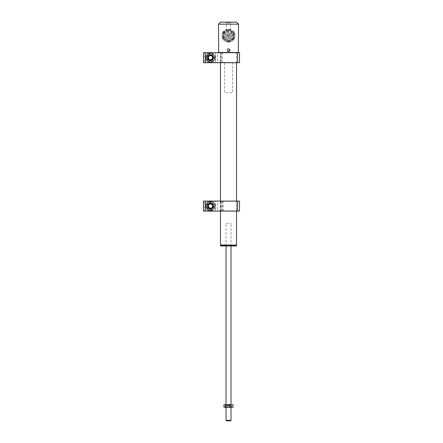 <?xml version="1.0" encoding="UTF-8"?>
<svg xmlns="http://www.w3.org/2000/svg" width="443" height="443" viewBox="0 0 443 443"><rect width="100%" height="100%" fill="white"/><g stroke="black" fill="none" stroke-linecap="round" stroke-linejoin="round"><path stroke-width="0.33" stroke-dasharray="2.21 1.66" d="M220.498 52.39L236.518 52.39L220.498 52.39L220.498 62.701M220.498 201.072L220.498 211.089L236.667 211.089L236.617 201.122L221.14 201.072L236.617 201.122L207.435 201.072L207.485 211.034L209.533 211.089L204.478 211.034L207.485 211.034L207.485 201.122L207.435 211.089M236.518 52.39L236.518 62.701L217.496 62.651L217.496 52.739L237.52 52.739L237.52 62.651L217.513 62.701M236.518 201.072L236.518 211.089M236.518 244.979L220.498 244.979M220.647 245.129L236.368 245.129M235.909 245.129L221.107 245.129L235.909 245.129M228.51 51.438C226.894 50.602 226.894 49.766 228.51 48.935C230.122 49.766 230.122 50.602 228.51 51.438M228.51 48.547C226.29 49.638 226.29 50.729 228.51 51.825C230.725 50.729 230.725 49.638 228.51 48.547M236.518 22.15L220.498 22.15M218.499 24.155L238.522 24.155M226.406 30.163L230.609 30.163L226.406 30.163L226.406 22.853L230.609 22.853L231.312 22.15L225.703 22.15L231.312 22.15M230.609 30.163L230.609 22.853L226.406 22.853L225.703 22.15M235.017 35.567C235.36 27.311 221.677 27.294 222.004 35.567A6.507 6.507 0 0 1 228.51 29.16A6.507 6.507 0 0 1 235.017 35.567L235.017 35.767A6.507 6.507 0 0 1 228.51 42.174C232.442 41.797 234.613 39.665 235.017 35.767M222.004 35.767C222.408 39.665 224.573 41.803 228.51 42.174A6.507 6.507 0 0 1 222.004 35.767L222.004 35.567M238.522 52.49L218.499 52.49M218.698 52.689L239.525 52.739L239.525 62.651L237.52 62.651M228.51 40.546A4.879 4.879 0 0 0 233.389 35.667A4.879 4.879 0 0 0 228.51 30.788A4.879 4.879 0 0 0 223.632 35.667A4.879 4.879 0 0 0 228.51 40.546M228.228 35.218A0.498 0.498 0 0 1 227.73 35.717A0.498 0.498 0 0 1 227.226 35.218A0.498 0.498 0 0 1 227.73 34.715A0.498 0.498 0 0 1 228.228 35.218A0.498 0.498 0 0 1 227.73 35.717A0.498 0.498 0 0 1 227.226 35.218A0.498 0.498 0 0 1 227.73 34.715A0.498 0.498 0 0 1 228.228 35.218M227.979 35.218L227.48 35.218L227.979 35.218M228.76 36.57L228.256 36.57L228.76 36.57M229.009 36.57A0.498 0.498 0 0 1 228.51 37.068A0.498 0.498 0 0 1 228.007 36.57A0.498 0.498 0 0 1 228.51 36.066A0.498 0.498 0 0 1 229.009 36.57A0.498 0.498 0 0 1 228.51 37.068A0.498 0.498 0 0 1 228.007 36.57A0.498 0.498 0 0 1 228.51 36.066A0.498 0.498 0 0 1 229.009 36.57M229.79 35.218A0.498 0.498 0 0 1 229.291 35.717A0.498 0.498 0 0 1 228.787 35.218A0.498 0.498 0 0 1 229.291 34.715A0.498 0.498 0 0 1 229.79 35.218A0.498 0.498 0 0 1 229.291 35.717A0.498 0.498 0 0 1 228.787 35.218A0.498 0.498 0 0 1 229.291 34.715A0.498 0.498 0 0 1 229.79 35.218M229.54 35.218L229.037 35.218L229.54 35.218M226.556 35.667A1.955 1.955 0 0 0 228.51 37.622A1.955 1.955 0 0 0 230.46 35.667A1.955 1.955 0 0 0 228.51 33.712A1.955 1.955 0 0 0 226.556 35.667A1.955 1.955 0 0 0 228.51 37.622A1.955 1.955 0 0 0 230.46 35.667A1.955 1.955 0 0 0 228.51 33.712A1.955 1.955 0 0 0 226.556 35.667M223.455 33.242A5.609 5.609 0 0 1 224.529 31.719L222.779 32.915L222.94 35.03A5.609 5.609 0 0 1 223.455 33.242M223.1 37.14L223.261 39.255L225.171 40.175A5.609 5.609 0 0 1 223.1 37.14L222.94 35.03M227.082 41.088L228.992 42.007L230.742 40.811A5.609 5.609 0 0 1 227.082 41.088L225.171 40.175M232.492 39.615L234.242 38.419L234.081 36.304A5.609 5.609 0 0 1 232.492 39.615L230.742 40.811M233.921 34.194L233.76 32.079L231.85 31.16A5.609 5.609 0 0 1 233.921 34.194L234.081 36.304M233.024 37.832A5.006 5.006 0 0 1 226.34 40.18A5.006 5.006 0 0 1 223.997 33.502A5.006 5.006 0 0 1 230.676 31.154A5.006 5.006 0 0 1 233.024 37.832M224.529 31.719L226.279 30.523A5.609 5.609 0 0 1 229.939 30.246L231.85 31.16M229.939 30.246L233.76 32.079L234.242 38.419L228.992 42.007L223.261 39.255L222.779 32.915L226.279 30.523M225.952 36.824A2.802 2.802 0 0 1 227.353 33.114A2.802 2.802 0 0 1 231.063 34.51A2.802 2.802 0 0 1 229.662 38.22A2.802 2.802 0 0 1 225.952 36.824A2.802 2.802 0 0 0 229.662 38.22A2.802 2.802 0 0 0 231.063 34.51A2.802 2.802 0 0 0 227.353 33.114A2.802 2.802 0 0 0 225.952 36.824M233.527 33.397A5.504 5.504 0 0 0 226.24 30.65A5.504 5.504 0 0 0 223.494 37.937A5.504 5.504 0 0 1 231.717 31.193A5.504 5.504 0 0 1 230.781 40.684A5.504 5.504 0 0 1 223.494 37.937A5.504 5.504 0 0 0 230.781 40.684A5.504 5.504 0 0 0 233.527 33.397M223.344 31.962L229.136 29.338L234.303 33.048L233.677 39.372L227.885 41.996L222.713 38.286L223.344 31.962L229.136 29.338L234.303 33.048L233.677 39.372L227.885 41.996L222.713 38.286L223.344 31.962M232.248 33.973A4.103 4.103 0 0 0 226.816 31.929A4.103 4.103 0 0 0 224.767 37.362A4.103 4.103 0 0 0 230.199 39.405A4.103 4.103 0 0 0 232.248 33.973M222.491 245.129L236.318 245.129L222.491 245.129M220.498 245.328L236.518 245.328M236.518 245.931L220.498 245.931M220.697 246.131L236.318 246.131M226.384 246.131L231.263 246.131L226.384 246.131M230.476 245.832L225.958 245.832L230.476 245.832M230.438 405.733L226.456 405.733L230.438 405.733M226.766 405.029L230.36 405.029L226.766 405.029M231.013 420.352L226.008 420.352M230.864 406.153L226.008 406.153L230.864 406.153M226.506 420.85L230.51 420.85M230.864 404.631L226.008 404.631L230.864 404.631M226.157 223.604L231.013 223.604L226.157 223.604M226.484 407.333L231.213 407.333L226.484 407.333M230.382 407.134L226.008 407.134L230.382 407.134M226.639 404.83L231.013 404.83L226.639 404.83M230.532 404.631L225.803 404.631L230.532 404.631M224.501 407.333L233.04 407.167M232.514 407.333L231.578 407.167L231.578 404.797L229.313 404.631L231.578 404.797M223.981 407.167L231.578 407.167M224.501 404.631L225.515 404.631L223.981 404.797M225.515 404.631L229.313 404.631L225.515 404.631M232.514 404.631L233.04 404.797M227.049 407.167L227.049 404.797M224.501 62.701L232.514 62.701L232.514 92.737L224.501 92.737L224.501 62.701M227.835 50.901L227.552 49.954L227.835 50.901L228.787 51.128L227.835 50.901M229.186 49.472L229.463 50.413L228.787 51.128L229.463 50.413L229.186 49.472M228.937 51.626A1.501 1.501 0 0 0 229.95 49.754A1.501 1.501 0 0 0 228.079 48.747A1.501 1.501 0 0 0 227.071 50.613A1.501 1.501 0 0 0 228.937 51.626M229.579 50.441L229.264 49.389L228.195 49.134L227.442 49.932L227.752 50.984L228.821 51.238L229.579 50.441M220.736 211.089L220.736 201.122L204.478 201.122L204.478 211.034L204.478 201.122L203.475 201.122L203.475 211.034L203.475 201.122L209.533 201.072L209.484 203.57A2.702 2.702 0 0 0 210.486 208.786A2.702 2.702 0 0 0 213.188 206.078A2.702 2.702 0 0 0 209.484 203.57A2.702 2.702 0 0 1 213.188 206.078A2.702 2.702 0 0 1 209.484 208.592L209.484 211.034L221.234 211.034L221.234 201.122L220.736 201.122L221.14 201.072M221.234 211.034L220.398 211.034L220.348 201.072L236.667 201.072L222.956 201.072M222.956 211.089L236.667 211.089M214.993 206.078A4.508 4.508 0 0 1 210.486 210.586A4.508 4.508 0 0 1 205.978 206.078A4.508 4.508 0 0 1 210.486 201.576A4.508 4.508 0 0 1 214.993 206.078A4.508 4.508 0 0 1 210.486 210.586A4.508 4.508 0 0 1 205.978 206.078A4.508 4.508 0 0 1 210.486 201.576A4.508 4.508 0 0 1 214.993 206.078M210.486 210.785A4.707 4.707 0 0 0 215.193 206.078A4.707 4.707 0 0 0 210.486 201.377A4.707 4.707 0 0 0 205.779 206.078A4.707 4.707 0 0 0 210.486 210.785M222.646 211.089L222.646 201.122L209.484 201.122L209.484 203.57L209.533 201.072L207.435 201.072L209.533 201.072L209.484 203.57A2.702 2.702 0 0 0 209.484 208.592L209.484 211.034L209.484 208.592L209.484 211.034L222.99 211.034L222.99 201.122L222.646 201.072M237.498 211.089L215.542 211.089L215.492 201.122L215.492 211.034L205.502 211.089M215.542 201.072L217.513 201.072L217.513 211.089M239.525 211.034L239.525 201.122L237.52 201.122L237.52 211.034L239.525 211.034M237.498 201.072L205.502 201.072M205.48 211.034L205.48 201.122L203.475 201.122L203.475 211.034L205.48 211.034M209.533 201.072L220.736 201.072M221.234 201.122L221.14 211.089M207.485 201.122L207.485 211.034M210.436 203.769L208.459 204.971L208.509 207.28L208.459 204.971L210.436 203.769L212.463 204.882L212.513 207.191L212.463 204.882L210.436 203.769M210.536 208.393L208.509 207.28L210.536 208.393L212.513 207.191L210.536 208.393M210.58 210.336A4.253 4.253 0 0 0 214.739 205.989A4.253 4.253 0 0 0 210.392 201.825A4.253 4.253 0 0 0 206.233 206.172A4.253 4.253 0 0 0 210.58 210.336M210.541 208.581A2.503 2.503 0 0 0 212.989 206.028A2.503 2.503 0 0 0 210.431 203.581A2.503 2.503 0 0 0 207.983 206.133A2.503 2.503 0 0 0 210.541 208.581M209.799 55.486L208.232 57.186L208.919 59.395L208.232 57.186L209.799 55.486L212.053 55.995L212.74 58.205L212.053 55.995L209.799 55.486M211.173 59.905L208.919 59.395L211.173 59.905L212.74 58.205L211.173 59.905M211.754 61.76A4.253 4.253 0 0 0 214.55 56.427A4.253 4.253 0 0 0 209.218 53.631A4.253 4.253 0 0 0 206.421 58.958A4.253 4.253 0 0 0 211.754 61.76M211.233 60.082A2.503 2.503 0 0 0 212.878 56.948A2.503 2.503 0 0 0 209.744 55.303A2.503 2.503 0 0 0 208.094 58.437A2.503 2.503 0 0 0 211.233 60.082M207.435 62.701L235.083 62.701L220.736 62.701L220.736 52.739L209.484 52.739L209.484 55.181A2.702 2.702 0 0 0 210.486 60.398A2.702 2.702 0 0 0 213.188 57.695A2.702 2.702 0 0 0 209.484 55.181A2.702 2.702 0 0 1 213.188 57.695A2.702 2.702 0 0 1 209.484 60.204L209.533 62.701L207.485 62.651L221.234 62.651L221.234 52.739L220.736 52.689L235.083 52.689L207.435 52.689L209.533 52.689L207.435 52.689L207.485 62.651L204.478 62.651L204.478 52.739L204.478 62.651L203.475 62.651L203.475 52.739L203.475 62.651L207.435 62.701L207.485 52.739L204.478 52.739L207.485 52.739L207.485 62.651L207.485 52.739L220.736 52.689M214.993 57.695A4.508 4.508 0 0 1 210.486 62.203A4.508 4.508 0 0 1 205.978 57.695A4.508 4.508 0 0 1 210.486 53.188A4.508 4.508 0 0 1 214.993 57.695A4.508 4.508 0 0 1 210.486 62.203A4.508 4.508 0 0 1 205.978 57.695A4.508 4.508 0 0 1 210.486 53.188A4.508 4.508 0 0 1 214.993 57.695M210.486 62.402A4.707 4.707 0 0 0 215.193 57.695A4.707 4.707 0 0 0 210.486 52.988A4.707 4.707 0 0 0 205.779 57.695A4.707 4.707 0 0 0 210.486 62.402M205.502 62.701L215.492 62.651L215.492 52.739L217.513 52.689L215.492 52.739L215.542 62.701M220.736 62.701L209.533 62.701L209.484 60.204A2.702 2.702 0 0 1 209.484 55.181L209.533 52.689L207.485 52.739M203.525 52.689L204.5 52.689L203.475 52.739L203.475 62.651L205.48 62.651L205.48 52.739L215.492 52.739M205.502 52.689L204.478 52.739M209.484 52.739L209.484 55.181L209.484 52.739L222.646 52.689M221.234 62.651L221.234 52.739M209.484 60.204L209.484 62.651L209.484 60.204M222.646 52.739L222.646 62.651L209.484 62.651M231.794 34.183A3.605 3.605 0 0 0 227.021 32.383A3.605 3.605 0 0 0 225.227 37.151A3.605 3.605 0 0 0 229.995 38.951A3.605 3.605 0 0 0 231.794 34.183M224.219 37.605A4.707 4.707 0 0 1 226.567 31.381A4.707 4.707 0 0 1 232.796 33.729A4.707 4.707 0 0 1 230.449 39.953A4.707 4.707 0 0 1 224.219 37.605M230.476 245.931L225.958 245.931L230.476 245.931M226.766 405.533L230.36 405.533L226.766 405.533M228.106 48.841A1.401 1.401 0 0 1 229.851 49.788A1.401 1.401 0 0 1 228.909 51.526A1.401 1.401 0 0 1 227.165 50.585A1.401 1.401 0 0 1 228.106 48.841M210.569 209.932A3.854 3.854 0 0 0 214.34 205.995A3.854 3.854 0 0 0 210.403 202.229A3.854 3.854 0 0 0 206.632 206.167A3.854 3.854 0 0 0 210.569 209.932M211.632 61.378A3.854 3.854 0 0 0 214.168 56.549A3.854 3.854 0 0 0 209.34 54.013A3.854 3.854 0 0 0 206.803 58.841A3.854 3.854 0 0 0 211.632 61.378M231.063 245.832L231.263 246.131M225.958 245.832L225.753 246.131M230.36 405.029L230.559 405.733M226.456 405.733L226.655 405.029M226.008 407.333L226.008 406.153M231.013 407.333L231.013 406.153M226.008 246.131L226.008 223.604M231.013 246.131L231.013 223.604M225.803 404.631L225.803 407.333M231.213 407.333L231.213 404.631"/><path stroke-width="0.66" d="M236.368 245.129L220.498 244.979L236.368 245.129M220.498 62.701L220.498 201.072M220.348 211.089L203.525 211.089L220.498 211.089L220.498 244.979M239.475 52.689L205.48 52.739L205.48 62.651L207.435 62.701L203.525 62.701L239.475 62.701L236.518 62.701L236.518 201.072M236.518 211.089L236.518 244.979M236.518 22.15L238.522 24.155L218.499 24.155L220.498 22.15L236.518 22.15M217.513 52.689L218.698 52.689L218.499 24.155M238.323 52.689L238.522 24.155M218.499 52.49L238.522 52.49M236.518 245.328L220.498 245.328L220.498 245.931L236.518 245.931L236.318 245.129M236.518 245.931L220.498 245.931M231.013 420.352L230.51 420.85L226.506 420.85L226.008 420.352L231.013 420.352L231.013 407.333M232.309 407.333L224.285 407.278M229.972 404.797L231.506 404.631L227.708 404.631L229.972 404.797L229.972 407.167L232.73 407.278M229.972 407.167L223.981 407.167L223.981 404.797L227.708 404.631L224.285 404.686M224.712 407.333L223.981 407.167M223.981 404.797L224.712 404.631M225.443 407.167L225.443 404.797M233.04 407.167L233.04 404.797L231.506 404.631L232.73 404.686M233.04 404.797L232.309 404.631M210.486 203.077A3.001 3.001 0 0 1 213.487 206.078A3.001 3.001 0 0 1 210.486 209.085A3.001 3.001 0 0 1 207.485 206.078A3.001 3.001 0 0 1 210.486 203.077M210.486 208.786A2.702 2.702 0 0 0 213.188 206.078A2.702 2.702 0 0 0 210.486 203.376A2.702 2.702 0 0 0 207.784 206.078A2.702 2.702 0 0 0 210.486 208.786M239.475 211.089L203.525 211.089L239.475 211.089L239.525 201.122L236.667 201.072M237.498 211.089L237.52 201.122L205.48 201.122L237.498 201.072M205.502 211.089L203.475 211.034L203.475 201.122L205.48 201.122L205.48 211.034L239.525 211.034M220.348 201.072L217.513 201.072M215.542 201.072L209.533 201.072M207.435 201.072L205.502 201.072M204.5 201.072L203.525 201.072L204.478 201.122M210.541 208.581A2.503 2.503 0 0 0 212.989 206.028A2.503 2.503 0 0 0 210.431 203.581A2.503 2.503 0 0 0 207.983 206.133A2.503 2.503 0 0 0 210.541 208.581M210.53 208.182A2.104 2.104 0 0 0 212.59 206.034A2.104 2.104 0 0 0 210.442 203.979A2.104 2.104 0 0 0 208.382 206.128A2.104 2.104 0 0 0 210.53 208.182M211.233 60.082A2.503 2.503 0 0 0 212.878 56.948A2.503 2.503 0 0 0 209.744 55.303A2.503 2.503 0 0 0 208.094 58.437A2.503 2.503 0 0 0 211.233 60.082M211.112 59.7A2.104 2.104 0 0 0 212.496 57.069A2.104 2.104 0 0 0 209.86 55.685A2.104 2.104 0 0 0 208.481 58.321A2.104 2.104 0 0 0 211.112 59.7M210.486 54.688A3.001 3.001 0 0 1 213.487 57.695A3.001 3.001 0 0 1 210.486 60.697A3.001 3.001 0 0 1 207.485 57.695A3.001 3.001 0 0 1 210.486 54.688M210.486 60.398A2.702 2.702 0 0 0 213.188 57.695A2.702 2.702 0 0 0 210.486 54.993A2.702 2.702 0 0 0 207.784 57.695A2.702 2.702 0 0 0 210.486 60.398M239.475 62.701L239.525 52.739M209.533 62.701L215.542 62.701M237.52 62.651L203.475 62.651L203.525 52.689L237.498 52.689L237.52 62.651L239.525 62.651M215.542 52.689L209.533 52.689M203.475 52.739L205.502 52.689M207.435 52.689L204.5 52.689M205.502 62.701L207.435 62.701M226.008 420.352L226.008 407.333M226.008 404.631L226.008 246.131M231.013 404.631L231.013 246.131"/></g></svg>
